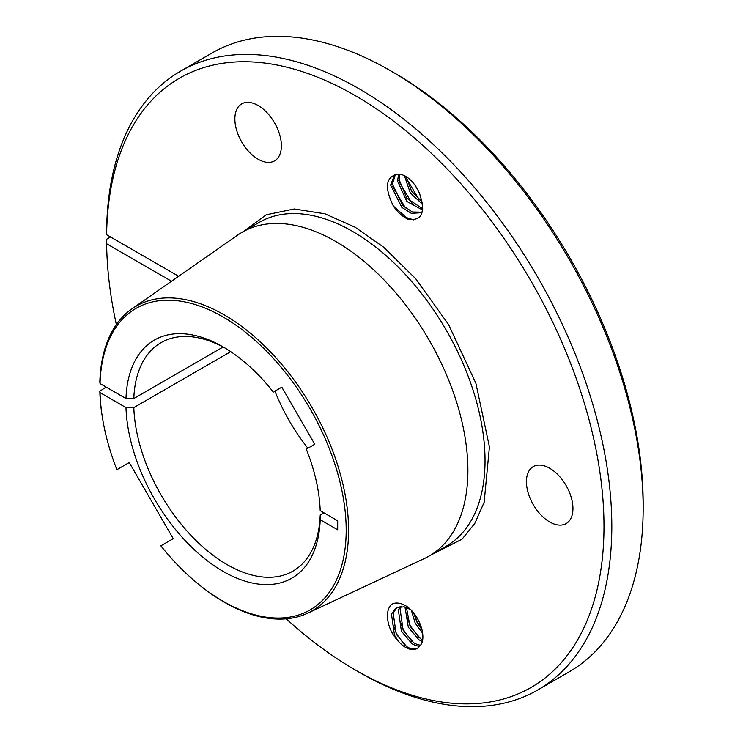 <?xml version="1.0" encoding="UTF-8"?>
<svg xmlns="http://www.w3.org/2000/svg" width="743" height="743" viewBox="0 0 743 743"><rect width="100%" height="100%" fill="white"/><g stroke="black" fill="none" stroke-linecap="round" stroke-linejoin="round"><path stroke-width="1.11" d="M643.159 508.296L643.159 503.773A351.708 203.062 -120 0 0 394.459 73.018L390.549 70.761A357.253 206.257 60 0 1 390.549 70.761A357.253 206.257 60 0 1 643.159 508.296A357.253 206.257 60 0 1 569.166 671.839L537.83 689.931A357.253 206.257 60 0 1 359.203 672.239L355.284 669.982A351.708 203.062 60 0 1 286.241 618.826M392.741 623.906L396.595 633.937L404.944 645.37M399.65 619.922L403.495 629.943L411.854 641.385M406.56 615.928L410.405 625.959L418.764 637.392M413.842 613.309L417.315 621.965L421.866 629.107M419.554 646.224C427.429 639.259 420.389 617.061 408.316 607.514A28.141 16.244 -120 0 0 405.622 605.749A28.141 16.244 -120 0 0 393.409 603.53C384.057 607.356 385.896 628.207 397.681 640.392A22.847 13.188 -120 0 0 405.622 647.385A22.847 13.188 -120 0 0 417.046 648.509A22.847 13.188 -120 0 0 419.554 646.224L415.848 645.667L411.947 643.726L401.396 631.16L398.369 610.068L400.106 606.539M410.517 609.557L404.034 606.79L396.214 607.774L391.459 614.052L394.487 635.154L397.681 640.392M417.204 648.425L410.665 648.658L406.765 646.716L396.214 634.16L393.186 613.059L397.106 607.319M420.454 645.221L417.575 644.673L413.675 642.732L403.124 630.166L400.096 609.065L401.229 606.483M422.581 639.899L420.584 638.748L410.034 626.182L406.421 607.505M405 607.031L408.306 627.176L418.857 639.742L422.219 641.488M422.052 629.85L416.944 622.188L413.702 613.133M411.427 610.495L415.216 623.182L422.674 633.296M258.127 159.234A32.887 18.993 60 0 1 236.636 130.257A32.887 18.993 60 0 1 241.679 103.899A32.887 18.993 60 0 1 258.127 105.525A32.887 18.993 60 0 1 279.609 134.511A32.887 18.993 60 0 1 274.566 160.869A32.887 18.993 60 0 1 258.127 159.234M549.69 521.957A32.887 18.993 60 0 1 528.208 492.971A32.887 18.993 60 0 1 533.251 466.613A32.887 18.993 60 0 1 549.69 468.248A32.887 18.993 60 0 1 571.181 497.225A32.887 18.993 60 0 1 566.138 523.583A32.887 18.993 60 0 1 549.69 521.957M413.795 219.919L406.337 217.578L393.409 206.099A28.141 16.244 -120 0 0 405.622 217.987A28.141 16.244 -120 0 0 408.316 219.334C422.043 220.968 425.785 212.387 419.554 193.589A22.847 13.188 -120 0 0 405.622 176.351A22.847 13.188 -120 0 0 397.681 174.178L394.487 175.06L390.632 185.063L401.852 207.39L411.25 213.315L420.752 212.767L422.414 211.532M405.464 207.919L392.629 186.437M412.374 203.926L399.539 182.444M419.284 199.941L406.449 178.459M178.636 276.294L106.62 234.714L106.62 230.191A357.253 206.257 60 0 1 180.577 71.161A357.253 206.257 60 0 1 359.203 88.854A357.253 206.257 60 0 1 592.589 403.663A357.253 206.257 60 0 1 537.83 689.931M180.577 71.161L211.913 53.069A357.253 206.257 60 0 1 390.539 70.761L394.459 73.018M223.095 347L133.814 398.545L125.976 398.545L100.054 383.574L99.841 382.19A175.924 101.568 60 0 1 131.975 308.837L237.723 235.076A186.957 107.939 60 0 1 242.227 232.206A186.957 107.939 60 0 1 335.706 241.466A186.957 107.939 60 0 1 457.837 406.217A186.957 107.939 60 0 1 429.185 556.024A186.957 107.939 60 0 1 424.448 558.495L307.686 613.179A175.924 101.568 60 0 1 224.182 602.146A175.924 101.568 60 0 1 198.084 583.887L197.267 583.209A174.094 100.509 60 0 1 160.85 545.836L173.24 538.684L129.263 462.527L116.883 469.678A174.094 100.509 60 0 1 102.729 419.451A174.094 100.509 60 0 1 100.054 392.62L99.841 391.236L106.119 387.075M131.975 308.837A175.924 101.568 60 0 1 224.182 314.856A175.924 101.568 60 0 1 340.257 473.839A175.924 101.568 60 0 1 307.686 613.179M100.054 383.574A174.094 100.509 60 0 1 223.095 316.982A174.094 100.509 60 0 1 346.192 530.205A174.094 100.509 60 0 1 223.095 601.282A174.094 100.509 60 0 1 197.267 583.209M324.115 512.93L320.196 515.196L320.205 519.719L337.694 529.815L337.694 520.769L320.205 510.673A137.446 79.352 -120 0 0 306.292 449.153L314.772 444.258L281.811 387.168L274.39 391.45M100.054 392.62L125.976 407.591A137.446 79.352 -120 0 0 223.095 571.358A137.446 79.352 -120 0 0 320.205 519.719M320.196 515.196A131.91 76.157 60 0 1 292.965 571.107A131.91 76.157 60 0 1 227.005 564.569A131.91 76.157 60 0 1 133.814 407.591L230.711 351.653M110.54 236.98L106.62 239.237L106.62 243.76L171.54 281.244M125.976 407.591L133.814 407.591M393.409 206.099C384.252 187.422 385.682 176.788 397.681 174.178M398.619 174.159L397.542 181.078L406.848 201.446L422.683 210.065M404.406 175.71L410.396 193.189L422.702 204.39M414.78 184.923L418.04 190.236M422.368 202.152L411.566 191.202L406.226 176.713M422.804 208.904L406.82 198.214L399.27 180.075L399.901 174.261M421.625 212.192L412.337 211.996L402.641 205.328L392.36 184.069L395.387 174.624M106.62 234.714A351.708 203.062 60 0 1 357.903 97.157A351.708 203.062 60 0 1 603.985 527.901A351.708 203.062 60 0 1 355.284 669.982M116.363 324.598A351.708 203.062 60 0 1 106.62 243.76M273.331 392.063A137.446 79.352 -120 0 0 223.095 346.907A137.446 79.352 -120 0 0 125.976 398.545M133.814 398.545A131.91 76.157 60 0 1 161.055 342.634A131.91 76.157 60 0 1 225.073 348.068M274.947 391.134A131.91 76.157 -120 0 0 307.908 448.224M102.729 419.451L102.553 418.402A175.924 101.568 60 0 1 99.841 391.236M430.689 555.151L462.072 539.158L474.805 523.416L484.139 502.324L489.433 446.887L475.901 383.332L448.596 324.589L415.643 278.671L383.472 247.047L355.284 227.33L324.905 213.798L294.247 208.987L266.235 214.783L243.741 231.333M429.185 556.024L446.32 546.133A186.957 107.939 -120 0 0 474.972 396.316A186.957 107.939 -120 0 0 352.841 231.575A186.957 107.939 -120 0 0 259.363 222.315L242.227 232.206M404.452 177.085L405.669 176.379M397.542 181.078L399.27 180.075M390.632 185.063L392.36 184.069M420.752 212.767L422.34 211.848"/></g></svg>
